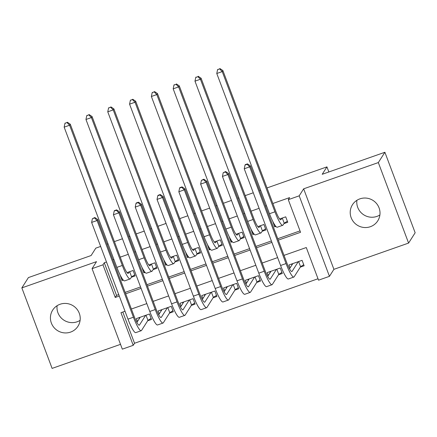 <?xml version="1.0" encoding="UTF-8"?>
<svg xmlns="http://www.w3.org/2000/svg" width="437" height="437" viewBox="0 0 437 437"><rect width="100%" height="100%" fill="white"/><g stroke="black" fill="none" stroke-linecap="round" stroke-linejoin="round"><path stroke-width="0.66" d="M80.108 320.348A15 14.667 32.5 0 1 77.12 321.796A15 14.667 32.5 0 1 57.105 305.703M70.559 332.104A15 14.667 -147.5 0 0 77.972 326.237A15 14.667 -147.5 0 0 76.852 309.057A15 14.667 -147.5 0 0 60.087 304.256A15 14.667 -147.5 0 0 52.675 310.123A15 14.667 -147.5 0 0 53.795 327.302A15 14.667 -147.5 0 0 70.559 332.104M379.895 214.96A15 14.667 32.5 0 1 376.913 216.408A15 14.667 32.5 0 1 356.892 200.315M370.347 226.716A15 14.667 -147.5 0 0 377.765 220.843A15 14.667 -147.5 0 0 376.645 203.664A15 14.667 -147.5 0 0 359.88 198.868A15 14.667 -147.5 0 0 352.462 204.734A15 14.667 -147.5 0 0 353.588 221.914A15 14.667 -147.5 0 0 370.347 226.716M122.797 312.034L134.536 343.258L133.225 345.323L122.322 349.152L92.065 268.651L102.963 264.817L115.231 297.455L119.29 296.029M100.647 246.43L95.823 248.129L91.098 255.547L28.41 277.582L21.85 287.89L52.107 368.396L120.514 344.351M267.012 187.943L326.931 166.879L322.206 174.303L384.893 152.267L415.15 232.768L408.59 243.076L378.327 162.575L303.655 188.828L299.192 195.836L329.449 276.337L318.546 280.172L306.282 247.533L284.006 255.366M303.655 188.828L333.912 269.329L408.59 243.076M333.912 269.329L329.449 276.337M134.536 343.258L318.016 278.757M384.893 152.267L378.327 162.575M131.329 277.266L135.142 275.922L133.099 270.481L127.009 272.622M120.153 275.031L122.06 280.521L123.283 280.09M153.13 269.596L156.949 268.258L154.9 262.817L148.815 264.959M141.959 267.368L143.866 272.857L145.084 272.426M174.931 261.932L178.749 260.594L176.706 255.153L170.616 257.295M163.76 259.704L165.667 265.193L166.885 264.762M196.737 254.268L200.55 252.93L198.507 247.489L192.417 249.631M185.567 252.04L187.468 257.53L188.691 257.098M218.538 246.605L222.357 245.261L220.308 239.826L214.223 241.967M207.367 244.376L209.274 249.86L210.492 249.434M240.345 238.941L244.157 237.597L242.114 232.162L236.024 234.298M229.168 236.712L231.075 242.196L232.298 241.77M262.145 231.277L265.958 229.933L263.915 224.492L257.83 226.634M250.975 229.043L252.881 234.532L254.099 234.106M300.306 267.127L304.119 265.783L302.076 260.343L288.994 264.942L290.092 267.87M278.5 274.791L282.318 273.447L280.27 268.012L267.193 272.606L268.291 275.534M256.699 282.455L260.512 281.111L258.469 275.676L245.386 280.275L246.484 283.198M234.893 290.119L238.711 288.781L236.668 283.34L223.586 287.939L224.684 290.862M213.092 297.783L216.91 296.444L214.862 291.004L201.779 295.603L202.883 298.526M191.291 305.447L195.104 304.108L193.061 298.668L179.978 303.267L181.076 306.19M169.485 313.116L173.303 311.772L171.26 306.332L158.178 310.931L159.276 313.859M147.684 320.78L151.497 319.436L149.454 313.995L136.371 318.595L137.475 321.523M278.282 240.137L300.558 232.304L288.289 199.671L289.6 197.606L272.857 203.495M266.488 205.734L265.483 206.084M259.108 208.323L251.057 211.158M244.682 213.398L243.682 213.748M237.307 215.993L229.25 218.822M222.881 221.062L221.876 221.417M215.507 223.657L207.449 226.486M201.075 228.726L200.075 229.081M193.7 231.32L185.649 234.15M179.274 236.39L178.269 236.745M171.899 238.984L163.842 241.814M157.473 244.054L156.468 244.409M150.093 246.648L142.041 249.478M135.667 251.723L134.667 252.073M128.292 254.312L120.235 257.147M113.866 259.387L112.861 259.736M106.491 261.976L104.274 262.757L116.542 295.39L118.755 294.614M125.129 292.375L140.561 286.951M146.93 284.711L162.362 279.287M168.737 277.047L184.168 271.623M190.537 269.378L205.969 263.953M212.344 261.714L227.77 256.29M234.145 254.05L249.576 248.626M255.945 246.386L271.377 240.962M277.752 238.722L300.022 230.889M283.946 223.613L287.764 222.269L285.722 216.828L279.631 218.97M272.775 221.379L274.682 226.869L275.9 226.437M107.016 244.19L108.021 243.841M114.396 241.595L122.447 238.766M128.822 236.526L129.822 236.171M136.197 233.932L144.254 231.102M150.623 228.862L151.628 228.507M157.997 226.268L166.055 223.438M172.429 221.198L173.429 220.843M179.804 218.604L187.855 215.774M194.23 213.529L195.235 213.18M201.604 210.94L209.662 208.105M216.031 205.865L217.036 205.516M223.411 203.276L231.463 200.441M237.837 198.201L238.837 197.852M245.212 195.612L253.269 192.777M259.638 190.537L260.643 190.188M328.848 171.97L326.931 166.879M92.065 268.651L96.522 261.643L21.85 287.89M104.274 262.757L102.963 264.817M288.289 199.671L299.192 195.836M125.015 311.259L120.956 312.684L133.225 345.323M277.632 257.606L262.205 263.03M255.831 265.27L240.399 270.694M234.03 272.934L218.598 278.358M212.224 280.598L196.792 286.022M190.423 288.267L174.991 293.691M168.616 295.931L153.19 301.355M146.816 303.595L131.384 309.019M125.659 293.79L141.091 288.365M147.466 286.126L162.892 280.696M169.266 278.456L184.698 273.032M191.067 270.793L206.499 265.368M212.874 263.129L228.305 257.704M234.674 255.465L250.106 250.04M256.481 247.801L271.907 242.377M116.542 295.39L115.231 297.455M275.37 225.792L274.682 226.869M253.564 233.456L252.881 234.532M231.763 241.12L231.075 242.196M209.957 248.784L209.274 249.86M188.156 256.448L187.468 257.53M166.355 264.112L165.667 265.193M144.549 271.781L143.866 272.857M122.748 279.445L122.06 280.521M281.903 218.172L280.996 219.593A11.717 1.939 -109.4 0 1 280.794 219.767A11.717 1.939 -109.4 0 1 275.594 210.776L222.886 70.548L222.231 71.581L274.939 211.808A17.573 2.906 70.6 0 0 282.739 225.295A17.573 2.906 70.6 0 0 283.045 225.033L284.214 223.198L282.275 218.041M287.366 221.204L284.214 223.198M217.812 69.368L217.55 69.783L219.991 68.604L222.886 70.548M219.729 69.019L222.231 71.581L216.779 73.498L269.487 213.726A17.573 2.906 70.6 0 0 277.287 227.213L282.739 225.295M216.779 73.498L217.55 69.783M291.594 264.03L291.943 264.959M303.72 264.718L300.569 266.712L298.629 261.555M298.258 261.687L292.102 271.355A11.717 1.939 -109.4 0 1 291.9 271.53A11.717 1.939 -109.4 0 1 286.705 262.539L250.352 165.825L249.696 166.858L286.044 263.571A17.573 2.906 70.6 0 0 293.844 277.058A17.573 2.906 70.6 0 0 294.15 276.796L300.569 266.712M292.806 263.604L289.502 268.799M247.195 164.296L247.457 163.88L245.277 164.645L245.015 165.06L247.195 164.296L249.696 166.858L244.245 168.775L280.598 265.483A17.573 2.906 70.6 0 0 288.393 278.975L293.844 277.058M244.245 168.775L245.015 165.06M247.457 163.88L250.352 165.825M260.102 225.836L259.196 227.256A11.717 1.939 -109.4 0 1 258.994 227.431A11.717 1.939 -109.4 0 1 253.793 218.44L201.086 78.212L200.43 79.244L253.138 219.472A17.573 2.906 70.6 0 0 260.933 232.959A17.573 2.906 70.6 0 0 261.239 232.697L262.408 230.862L260.474 225.705M265.559 228.868L262.408 230.862M196.011 77.038L195.749 77.447L197.928 76.683L198.19 76.267L201.086 78.212M197.928 76.683L200.43 79.244L194.978 81.162L247.686 221.39A17.573 2.906 70.6 0 0 255.487 234.877L260.933 232.959M194.978 81.162L195.749 77.447M238.296 233.5L237.389 234.926A11.717 1.939 -109.4 0 1 237.187 235.101A11.717 1.939 -109.4 0 1 231.992 226.104L179.285 85.876L178.624 86.908L231.331 227.136A17.573 2.906 70.6 0 0 239.132 240.623A17.573 2.906 70.6 0 0 239.438 240.361L240.607 238.526L238.668 233.369M243.759 236.537L240.607 238.526M174.205 84.702L173.942 85.111L176.122 84.346L176.39 83.931L179.285 85.876M176.122 84.346L178.624 86.908L173.178 88.826L225.885 229.054A17.573 2.906 70.6 0 0 233.68 242.54L239.132 240.623M173.178 88.826L173.942 85.111M216.495 241.164L215.588 242.59A11.717 1.939 -109.4 0 1 215.386 242.764A11.717 1.939 -109.4 0 1 210.186 233.773L157.478 93.545L156.823 94.572L209.531 234.8A17.573 2.906 70.6 0 0 217.331 248.287A17.573 2.906 70.6 0 0 217.631 248.025L218.806 246.189L216.867 241.033M221.958 244.201L218.806 246.189M152.404 92.365L152.142 92.775L154.583 91.601L157.478 93.545M154.321 92.01L156.823 94.572L151.371 96.49L204.079 236.717A17.573 2.906 70.6 0 0 211.879 250.204L217.331 248.287M151.371 96.49L152.142 92.775M194.694 248.828L193.788 250.254A11.717 1.939 -109.4 0 1 193.586 250.428A11.717 1.939 -109.4 0 1 188.385 241.437L135.678 101.209L135.022 102.236L187.73 242.464A17.573 2.906 70.6 0 0 195.525 255.956A17.573 2.906 70.6 0 0 195.831 255.694L197 253.853L195.06 248.702M200.151 251.865L197 253.853M130.603 100.029L130.341 100.444L132.782 99.265L135.678 101.209M132.52 99.674L135.022 102.236L129.571 104.153L182.278 244.381A17.573 2.906 70.6 0 0 190.073 257.868L195.525 255.956M129.571 104.153L130.341 100.444M269.793 271.694L270.142 272.622M281.92 272.388L278.768 274.376L276.829 269.219M276.457 269.35L270.301 279.019A11.717 1.939 -109.4 0 1 270.099 279.194A11.717 1.939 -109.4 0 1 264.898 270.203L228.546 173.489L227.89 174.521L264.243 271.235A17.573 2.906 70.6 0 0 272.038 284.722A17.573 2.906 70.6 0 0 272.344 284.46L278.768 274.376M271.006 271.268L267.695 276.468M225.388 171.96L225.65 171.544L223.209 172.724L225.388 171.96L227.89 174.521L222.438 176.439L258.791 273.152A17.573 2.906 70.6 0 0 266.592 286.639L272.038 284.722M222.438 176.439L223.209 172.724M225.65 171.544L228.546 173.489M247.992 279.358L248.342 280.286M260.113 280.051L256.961 282.04L255.028 276.883M254.656 277.014L248.5 286.683A11.717 1.939 -109.4 0 1 248.292 286.858A11.717 1.939 -109.4 0 1 243.098 277.866L206.745 181.153L206.089 182.185L242.442 278.899A17.573 2.906 70.6 0 0 250.237 292.386A17.573 2.906 70.6 0 0 250.543 292.124L256.961 282.04M249.205 278.932L245.894 284.132M203.587 179.623L203.85 179.208L201.408 180.388L203.587 179.623L206.089 182.185L200.638 184.103L236.991 280.816A17.573 2.906 70.6 0 0 244.786 294.303L250.237 292.386M200.638 184.103L201.408 180.388M203.85 179.208L206.745 181.153M226.186 287.022L226.535 287.956M238.312 287.715L235.161 289.704L233.221 284.553M232.85 284.678L226.694 294.347A11.717 1.939 -109.4 0 1 226.492 294.522A11.717 1.939 -109.4 0 1 221.291 285.53L184.944 188.822L184.283 189.849L220.636 286.563A17.573 2.906 70.6 0 0 228.436 300.05A17.573 2.906 70.6 0 0 228.742 299.787L235.161 289.704M227.398 286.596L224.088 291.796M181.781 187.287L182.049 186.878L179.864 187.642L179.602 188.052L181.781 187.287L184.283 189.849L178.837 191.767L215.184 288.48A17.573 2.906 70.6 0 0 222.985 301.967L228.436 300.05M178.837 191.767L179.602 188.052M182.049 186.878L184.944 188.822M204.385 294.685L204.734 295.62M216.506 295.379L213.354 297.368L211.421 292.216M211.049 292.348L204.893 302.016A11.717 1.939 -109.4 0 1 204.691 302.191A11.717 1.939 -109.4 0 1 199.49 293.194L163.138 196.486L162.482 197.513L198.835 294.227A17.573 2.906 70.6 0 0 206.63 307.714A17.573 2.906 70.6 0 0 206.936 307.451L213.354 297.368M205.598 294.259L202.287 299.46M159.98 194.951L160.242 194.541L158.063 195.306L157.801 195.721L159.98 194.951L162.482 197.513L157.03 199.43L193.383 296.144A17.573 2.906 70.6 0 0 201.178 309.631L206.63 307.714M157.03 199.43L157.801 195.721M160.242 194.541L163.138 196.486M172.888 256.497L171.981 257.917A11.717 1.939 -109.4 0 1 171.779 258.092A11.717 1.939 -109.4 0 1 166.579 249.101L113.871 108.873L113.216 109.906L165.923 250.133A17.573 2.906 70.6 0 0 173.724 263.62A17.573 2.906 70.6 0 0 174.03 263.358L175.199 261.517L173.26 256.366M178.351 259.529L175.199 261.517M108.797 107.693L108.534 108.108L110.976 106.928L113.871 108.873M110.714 107.338L113.216 109.906L107.764 111.817L160.472 252.045A17.573 2.906 70.6 0 0 168.272 265.538L173.724 263.62M107.764 111.817L108.534 108.108M182.579 302.355L182.928 303.283M194.705 303.043L191.553 305.037L189.614 299.88M189.243 300.011L183.087 309.68A11.717 1.939 -109.4 0 1 182.885 309.855A11.717 1.939 -109.4 0 1 177.69 300.864L141.337 204.15L140.681 205.182L177.029 301.891A17.573 2.906 70.6 0 0 184.829 315.383A17.573 2.906 70.6 0 0 185.135 315.121L191.553 305.037M183.797 301.929L180.486 307.124M138.179 202.615L138.442 202.205L136.262 202.97L136 203.385L138.179 202.615L140.681 205.182L135.23 207.094L171.583 303.808A17.573 2.906 70.6 0 0 179.378 317.295L184.829 315.383M135.23 207.094L136 203.385M138.442 202.205L141.337 204.15M151.087 264.161L150.181 265.581A11.717 1.939 -109.4 0 1 149.978 265.756A11.717 1.939 -109.4 0 1 144.778 256.765L92.07 116.537L91.415 117.569L144.123 257.797A17.573 2.906 70.6 0 0 151.918 271.284A17.573 2.906 70.6 0 0 152.223 271.022L153.392 269.187L151.459 264.03M156.544 267.193L153.392 269.187M86.996 115.357L86.734 115.772L89.175 114.592L92.07 116.537M88.913 115.007L91.415 117.569L85.963 119.481L138.671 259.709A17.573 2.906 70.6 0 0 146.471 273.201L151.918 271.284M85.963 119.481L86.734 115.772M160.778 310.019L161.127 310.947M172.905 310.707L169.753 312.701L167.813 307.544M167.442 307.675L161.286 317.344A11.717 1.939 -109.4 0 1 161.084 317.519A11.717 1.939 -109.4 0 1 155.883 308.527L119.53 211.814L118.875 212.846L155.228 309.554A17.573 2.906 70.6 0 0 163.028 323.047A17.573 2.906 70.6 0 0 163.329 322.785L169.753 312.701M161.99 309.593L158.68 314.787M116.373 210.279L116.635 209.869L114.456 210.634L114.194 211.049L116.373 210.279L118.875 212.846L113.423 214.758L149.776 311.472A17.573 2.906 70.6 0 0 157.577 324.964L163.028 323.047M113.423 214.758L114.194 211.049M116.635 209.869L119.53 211.814M129.281 271.825L128.38 273.245A11.717 1.939 -109.4 0 1 128.172 273.42A11.717 1.939 -109.4 0 1 122.977 264.429L70.27 124.201L69.609 125.233L122.322 265.461A17.573 2.906 70.6 0 0 130.117 278.948A17.573 2.906 70.6 0 0 130.423 278.686L131.592 276.85L129.652 271.694M134.743 274.857L131.592 276.85M65.189 123.021L64.927 123.436L67.374 122.256L70.27 124.201M67.112 122.671L69.609 125.233L64.163 127.151L116.87 267.378A17.573 2.906 70.6 0 0 124.665 280.865L130.117 278.948M64.163 127.151L64.927 123.436M138.977 317.683L139.327 318.611M151.098 318.376L147.946 320.365L146.013 315.208M145.641 315.339L139.485 325.008A11.717 1.939 -109.4 0 1 139.283 325.183A11.717 1.939 -109.4 0 1 134.083 316.191L97.73 219.478L97.074 220.51L133.427 317.224A17.573 2.906 70.6 0 0 141.222 330.711A17.573 2.906 70.6 0 0 141.528 330.448L147.946 320.365M140.19 317.257L136.879 322.451M94.572 217.948L94.834 217.533L92.393 218.713L94.572 217.948L97.074 220.51L91.623 222.428L127.975 319.136A17.573 2.906 70.6 0 0 135.77 332.628L141.222 330.711M91.623 222.428L92.393 218.713M94.834 217.533L97.73 219.478M280.996 219.593L280.527 219.762M274.939 211.808L269.487 213.726M292.102 271.355L291.632 271.519M286.044 263.571L280.598 265.483M259.196 227.256L258.726 227.426M253.138 219.472L247.686 221.39M237.389 234.926L236.92 235.09M231.331 227.136L225.885 229.054M215.588 242.59L215.119 242.754M209.531 234.8L204.079 236.717M193.788 250.254L193.312 250.417M187.73 242.464L182.278 244.381M270.301 279.019L269.831 279.183M264.243 271.235L258.791 273.152M248.5 286.683L248.025 286.852M242.442 278.899L236.991 280.816M226.694 294.347L226.224 294.516M220.636 286.563L215.184 288.48M204.893 302.016L204.423 302.18M198.835 294.227L193.383 296.144M171.981 257.917L171.512 258.081M165.923 250.133L160.472 252.045M183.087 309.68L182.617 309.844M177.029 301.891L171.583 303.808M150.181 265.581L149.711 265.745M144.123 257.797L138.671 259.709M161.286 317.344L160.816 317.508M155.228 309.554L149.776 311.472M128.38 273.245L127.904 273.415M122.322 265.461L116.87 267.378M139.485 325.008L139.01 325.172M133.427 317.224L127.975 319.136"/></g></svg>
